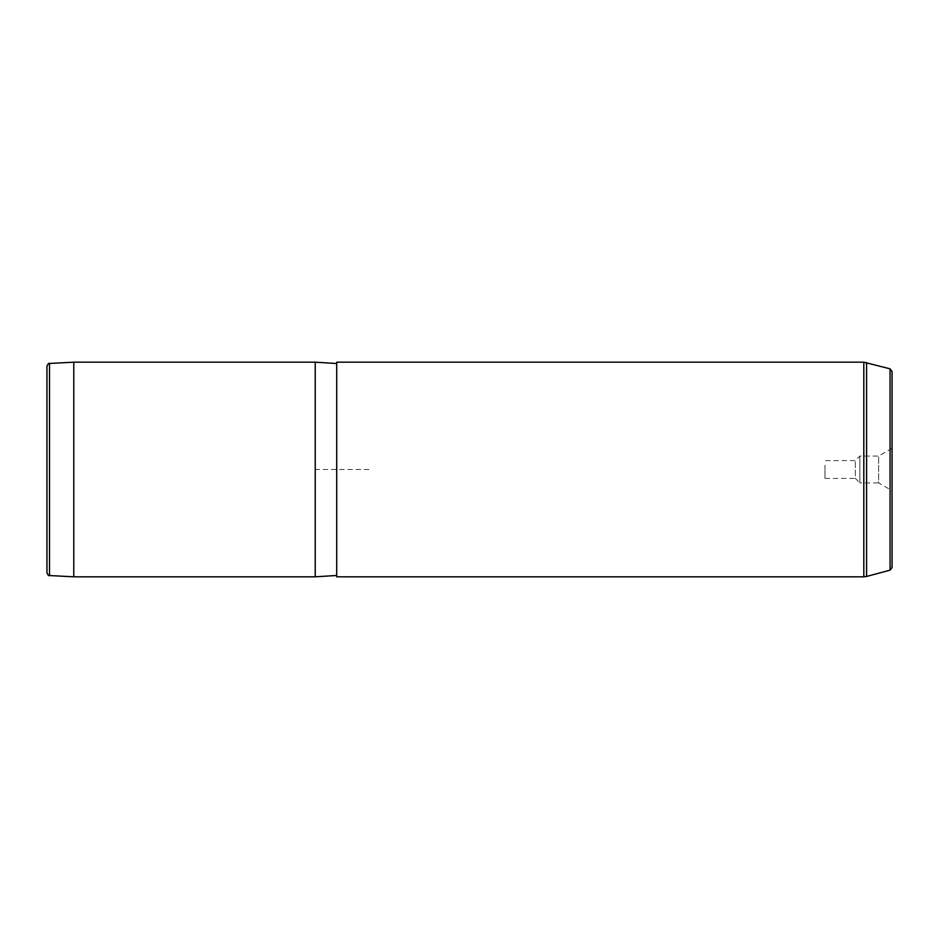 <?xml version="1.0" encoding="UTF-8"?>
<svg xmlns="http://www.w3.org/2000/svg" width="939" height="939" viewBox="0 0 939 939"><rect width="100%" height="100%" fill="white"/><g stroke="black" fill="none" stroke-linecap="round" stroke-linejoin="round"><path stroke-width="0.7" stroke-dasharray="4.7 3.52" d="M824.982 465.228L824.982 478.421L824.982 465.228M824.982 478.421L855.359 478.421L855.359 460.579L855.359 478.421L859.854 482.916L859.854 456.084L859.854 482.916L878.634 482.916L878.634 456.084L878.634 482.916L892.05 490.663L892.05 448.337L892.05 490.663M46.95 366.14L46.95 572.86M73.782 576.816L73.782 362.184M315.234 362.184L315.234 576.816M336.702 418.688L336.702 575.478L336.702 418.688M336.702 362.184L336.702 576.816M892.05 371.433L892.05 567.567M368.898 469.5L315.234 469.5L315.234 523.152M49.497 363.463L49.497 575.537M890.066 368.839L890.066 570.161M863.81 362.184L863.81 576.816M866.591 362.548L866.591 576.452M892.05 448.337L878.634 456.084L859.854 456.084L855.359 460.579L824.982 460.579"/><path stroke-width="1.41" d="M49.497 575.537C48.922 576.194 48.077 575.302 46.95 572.86L46.95 366.14C48.042 363.71 48.887 362.818 49.497 363.463L73.782 362.184L73.782 576.816L49.497 575.537L49.497 363.463M336.702 575.478L315.234 576.816L315.234 362.184L73.782 362.184M336.702 418.055L336.702 362.184L863.81 362.184L863.81 576.816L336.702 576.816L336.702 418.055M890.066 368.839L890.066 570.161L892.05 567.567L892.05 371.433L890.066 368.839L863.81 362.184M890.066 570.161L866.591 576.452L866.591 362.548M315.234 576.816L73.782 576.816M336.702 363.522L315.234 362.184M866.591 576.452L863.81 576.816"/></g></svg>
